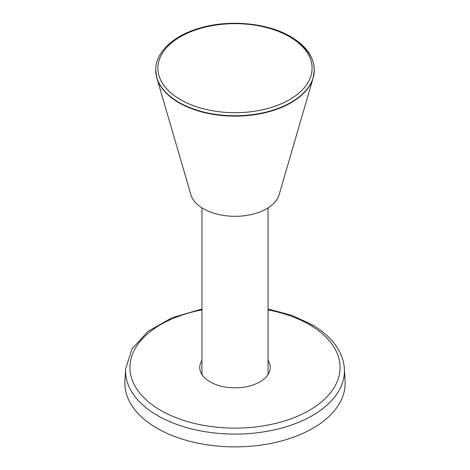 <?xml version="1.0" encoding="UTF-8"?>
<svg xmlns="http://www.w3.org/2000/svg" width="470" height="470" viewBox="0 0 470 470"><rect width="100%" height="100%" fill="white"/><g stroke="black" fill="none" stroke-linecap="round" stroke-linejoin="round"><path stroke-width="0.7" d="M155.993 73.931A79.242 45.749 0 0 0 156.857 77.985L190.902 194.768A44.721 25.821 0 0 0 203.381 208.745A44.721 25.821 0 0 0 248.612 215.078A44.721 25.821 0 0 0 279.098 194.768L313.143 77.985A79.242 45.749 180 0 1 212.693 114.292A2.203 0.505 -80.4 0 1 212.675 113.91A79.301 45.784 180 0 1 178.923 102.354A79.301 45.784 180 0 1 155.699 69.977L156.857 77.985A79.242 45.749 0 0 0 178.964 102.742A79.242 45.749 0 0 0 212.693 114.292M268.041 360.39A35.244 20.351 180 0 1 269.974 369.996A35.244 20.351 180 0 1 246.433 386.716A35.244 20.351 180 0 1 210.078 381.857A35.244 20.351 180 0 1 200.026 369.996A35.244 20.351 180 0 1 201.959 360.39M268.041 373.333A33.388 19.276 180 0 1 268.235 374.243M201.765 374.243A33.388 19.276 180 0 1 201.959 373.333M157.121 428.258A110.139 63.591 0 0 0 278.781 441.647A110.139 63.591 0 0 0 345.086 381.252L344.393 368.874A109.451 63.192 180 0 1 278.504 428.887A109.451 63.192 180 0 1 157.609 415.586A109.451 63.192 180 0 1 125.608 368.874L124.914 381.252A110.139 63.591 0 0 0 157.121 428.258M180.48 99.658A77.098 44.515 180 0 1 168.689 45.473A77.098 44.515 180 0 1 256.708 25.468A77.098 44.515 180 0 1 289.52 36.707A77.098 44.515 180 0 1 289.52 99.658A77.098 44.515 180 0 1 180.48 99.658M212.675 113.91A79.301 45.784 0 0 0 314.301 69.977L314.301 69.977A79.301 45.784 0 0 0 291.077 37.606M314.007 73.931A79.242 45.749 180 0 1 313.143 77.985L314.301 69.977C313.901 56.817 306.005 45.69 290.619 36.595C267.548 22.907 229.472 19.311 200.191 27.965C173.577 35.367 155.441 52.123 155.699 69.977M268.041 309.895A105.051 60.648 180 0 1 309.284 324.582A105.051 60.648 180 0 1 309.284 410.357A105.051 60.648 180 0 1 160.716 410.357A105.051 60.648 180 0 1 201.959 309.895M307.116 323.366A109.451 63.192 180 0 1 312.391 326.221M268.041 374.549L268.041 207.881M201.959 374.549L201.959 207.881M344.393 368.874C344.028 362.587 342.236 356.513 339.011 350.632C333.306 340.439 324.136 331.679 311.487 324.365L291.283 315.17L268.041 309.013M201.959 309.013L172.167 317.679L148.126 331.297L132.035 348.828L125.608 368.874"/></g></svg>
